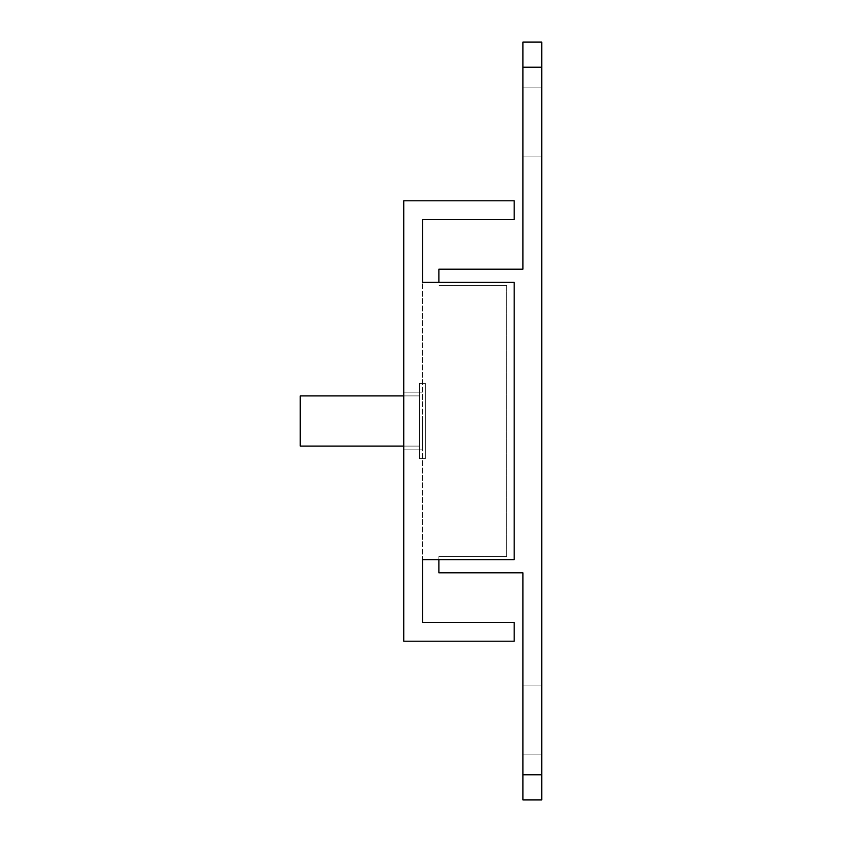 <?xml version="1.0" encoding="UTF-8"?>
<svg xmlns="http://www.w3.org/2000/svg" width="842" height="842" viewBox="0 0 842 842"><rect width="100%" height="100%" fill="white"/><g stroke="black" fill="none" stroke-linecap="round" stroke-linejoin="round"><path stroke-width="0.63" stroke-dasharray="4.21 3.16" d="M403.75 421L403.75 392.14L403.75 421M422.568 421L422.568 449.86L422.568 421M422.568 559.635L514.157 559.635L514.157 282.365L514.157 559.635L422.568 559.635L422.568 282.365L514.157 282.365L514.157 559.635L422.568 559.635L422.568 282.365L514.157 282.365L422.568 282.365L422.568 219.636L514.157 219.636L514.157 200.806L403.75 200.806L403.75 641.194L514.157 641.194L514.157 622.364L422.568 622.364L422.568 559.635M541.764 774.808L541.764 799.9L522.935 799.9L522.935 774.808L541.764 774.808L541.764 67.192L522.935 67.192L522.935 42.1L541.764 42.1L541.764 67.192M541.764 719.605L541.764 685.104L541.764 719.605M541.764 122.395L541.764 87.894L541.764 122.395M522.935 719.605L522.935 685.104L522.935 719.605M522.935 122.395L522.935 87.894L522.935 122.395M522.935 67.192L522.935 269.187L438.882 269.187L438.882 282.365M438.882 559.635L438.882 556.499L506.631 556.499L506.631 285.501L438.882 285.501L506.631 285.501L506.631 556.499L438.882 556.499L438.882 572.813L522.935 572.813L522.935 774.808M403.75 395.908L419.432 395.908L419.432 446.092L419.432 383.363L419.432 458.637L419.432 383.363L419.432 458.637L419.432 383.363L419.432 458.637L419.432 395.908L419.432 446.092L300.236 446.092L300.236 395.908L300.236 446.092L300.236 395.908L300.236 446.092L300.236 395.908L300.236 446.092L300.236 395.908L419.432 395.908L419.432 446.092L403.75 446.092M419.432 383.363L425.705 383.363L425.705 458.637L425.705 383.363L425.705 458.637L425.705 383.363L425.705 458.637L425.705 383.363L425.705 458.637L425.705 383.363L419.432 383.363L419.432 458.637L419.432 383.363L425.705 383.363L419.432 383.363M422.568 392.14L403.75 392.14L422.568 392.14M422.568 449.86L403.75 449.86L422.568 449.86M541.764 685.104L522.935 685.104L541.764 685.104M541.764 754.106L522.935 754.106L541.764 754.106M541.764 87.894L522.935 87.894L541.764 87.894M541.764 156.896L522.935 156.896L541.764 156.896M419.432 458.637L425.705 458.637L419.432 458.637M419.432 395.908L300.236 395.908L419.432 395.908M419.432 446.092L300.236 446.092L419.432 446.092"/><path stroke-width="1.26" d="M422.568 282.365L422.568 219.636L514.157 219.636L514.157 200.806L403.75 200.806L403.75 641.194L514.157 641.194L514.157 622.364L422.568 622.364L422.568 559.635L514.157 559.635L514.157 282.365L422.568 282.365M438.882 559.635L438.882 572.813L522.935 572.813L522.935 799.9L541.764 799.9L541.764 42.1L522.935 42.1L522.935 269.187L438.882 269.187L438.882 282.365M403.75 395.908L300.236 395.908L300.236 446.092L403.75 446.092M541.764 774.808L522.935 774.808M522.935 67.192L541.764 67.192"/></g></svg>
